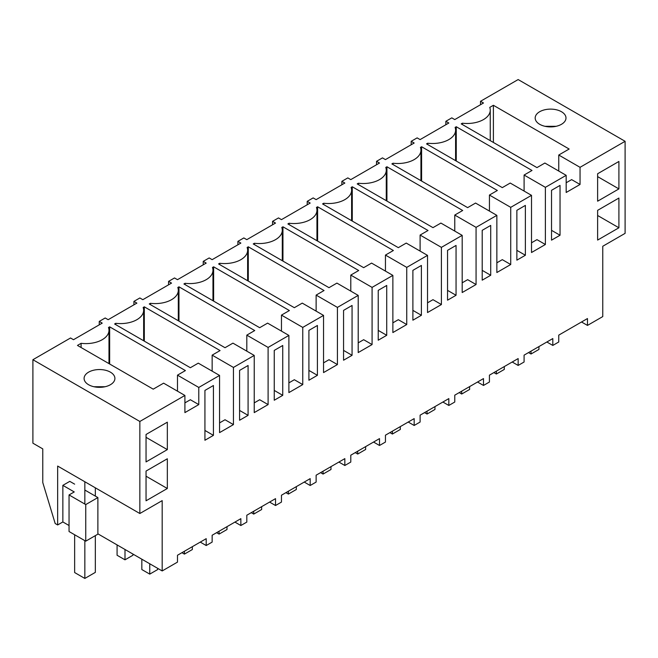 <?xml version="1.0" encoding="UTF-8"?>
<svg xmlns="http://www.w3.org/2000/svg" width="658" height="658" viewBox="0 0 658 658"><rect width="100%" height="100%" fill="white"/><g stroke="black" fill="none" stroke-linecap="round" stroke-linejoin="round"><path stroke-width="0.99" d="M480.513 104.721L480.513 101.291L483.49 103.002L454.768 119.583L451.799 117.864L445.853 121.294L448.83 123.013L420.108 139.595L417.139 137.876L411.192 141.306L414.17 143.025L385.448 159.606L382.479 157.887L376.532 161.317L379.501 163.036L350.788 179.618L347.819 177.899L341.872 181.328L344.841 183.047L316.128 199.629L313.159 197.91L307.212 201.34L310.181 203.059L281.468 219.64L278.499 217.921L272.552 221.351L275.521 223.07L246.808 239.652L243.83 237.933L237.892 241.363L240.861 243.082L212.147 259.663L209.17 257.944L203.232 261.374L206.201 263.093L177.487 279.675L174.51 277.956L168.571 281.385L171.541 283.104L142.827 299.686L139.85 297.967L133.911 301.397L136.88 303.116L108.167 319.698L105.19 317.978L99.251 321.408L102.22 323.127L73.499 339.701L70.529 337.99L32.9 359.712L139.85 421.465L184.906 395.45L163.612 383.162L153.224 389.158L77.463 345.425L81.099 343.32A23.112 13.341 0 0 0 108.989 330.267A23.112 13.341 0 0 0 108.488 327.511L109.647 326.837L185.408 370.577L177.487 375.15L198.782 387.447L198.782 404.596L190.359 399.735L184.906 402.885M581.524 321.984L587.471 325.414L602.769 316.58L602.769 246.256L625.1 233.36L625.1 141.306L518.15 79.56L480.513 101.291M566.176 175.332L544.882 163.036L536.961 167.609L461.209 123.868L462.368 123.202A23.112 13.341 0 0 0 490.251 110.149A23.112 13.341 0 0 0 489.758 107.386L493.393 105.288L569.145 149.029L558.757 155.025L580.043 167.321L580.043 184.47L566.176 192.481L566.176 175.332L545.383 187.333L545.383 244.505L531.516 252.516L531.516 195.344L510.723 207.344L510.723 264.516L496.856 272.527L496.856 215.355L476.063 227.355L476.063 284.527L462.187 292.539L462.187 235.367L441.403 247.367L441.403 304.539L427.527 312.55L427.527 255.378L406.743 267.378L406.743 324.55L392.867 332.561L392.867 275.389L372.083 287.39L372.083 344.562L358.207 352.573L358.207 295.393L337.422 307.401L337.422 364.573L323.547 372.584L323.547 315.404L302.762 327.413L302.762 384.585L288.887 392.596L288.887 335.416L268.102 347.424L268.102 404.596L254.227 412.607L254.227 355.427L233.442 367.435L233.442 424.607L219.566 432.619L219.566 375.438L198.782 387.447M625.1 141.306L580.043 167.321M115.759 324.649L115.759 323.308L114.599 323.983L190.359 367.723L198.28 363.15L219.566 375.438M115.759 323.308A23.112 13.341 0 0 0 143.65 310.263A23.112 13.341 0 0 0 143.148 307.5L144.308 306.825L220.068 350.566L212.147 355.139L233.442 367.435M150.419 304.638L150.419 303.305L149.259 303.971L225.02 347.712L232.94 343.139L254.227 355.427M150.419 303.305A23.112 13.341 0 0 0 178.31 290.252A23.112 13.341 0 0 0 177.808 287.488L178.968 286.822L254.728 330.555L246.808 335.128L268.102 347.424M185.079 284.626L185.079 283.294L183.919 283.96L259.68 327.7L267.6 323.127L288.887 335.416M185.079 283.294A23.112 13.341 0 0 0 212.97 270.241A23.112 13.341 0 0 0 212.468 267.477L213.628 266.811L289.388 310.543L281.468 315.116L302.762 327.413M219.739 264.615L219.739 263.282L218.579 263.948L294.34 307.689L302.261 303.116L323.547 315.404M219.739 263.282A23.112 13.341 0 0 0 247.63 250.229A23.112 13.341 0 0 0 247.128 247.466L248.288 246.799L324.049 290.532L316.128 295.105L337.422 307.401M254.399 244.603L254.399 243.271L253.24 243.937L329 287.678L336.921 283.104L358.207 295.393M254.399 243.271A23.112 13.341 0 0 0 282.29 230.218A23.112 13.341 0 0 0 281.788 227.454L282.948 226.788L358.709 270.52L350.788 275.093L372.083 287.39M289.059 224.592L289.059 223.259L287.9 223.926L363.66 267.666L371.581 263.093L392.867 275.389M289.059 223.259A23.112 13.341 0 0 0 316.95 210.206A23.112 13.341 0 0 0 316.449 207.443L317.608 206.776L393.369 250.509L385.448 255.082L406.743 267.378M323.72 204.58L323.72 203.248L322.56 203.914L398.32 247.655L406.241 243.082L427.527 255.378M323.72 203.248A23.112 13.341 0 0 0 351.611 190.195A23.112 13.341 0 0 0 351.109 187.431L352.269 186.765L428.029 230.497L420.108 235.071L441.403 247.367M358.38 184.577L358.38 183.237L357.22 183.903L432.98 227.643L440.901 223.07L462.187 235.367M358.38 183.237A23.112 13.341 0 0 0 386.271 170.183A23.112 13.341 0 0 0 385.777 167.42L386.929 166.754L462.689 210.494L454.768 215.059L476.063 227.355M393.04 164.566L393.04 163.225L391.88 163.891L467.641 207.632L475.561 203.059L496.856 215.355M393.04 163.225A23.112 13.341 0 0 0 420.931 150.172A23.112 13.341 0 0 0 420.437 147.408L421.597 146.742L497.349 190.483L489.437 195.048L510.723 207.344M427.7 144.554L427.7 143.214L426.549 143.88L502.301 187.62L510.221 183.047L531.516 195.344M427.7 143.214A23.112 13.341 0 0 0 455.591 130.161A23.112 13.341 0 0 0 455.097 127.397L456.257 126.731L532.009 170.471L524.097 175.036L545.383 187.333M110.388 384.733A15.405 8.891 0 0 0 114.903 378.44A15.405 8.891 0 0 0 105.395 370.224A15.405 8.891 0 0 0 88.608 372.148A15.405 8.891 0 0 0 84.092 378.44A15.405 8.891 0 0 0 93.6 386.657A15.405 8.891 0 0 0 110.388 384.733M539.683 111.72A15.405 8.891 0 0 0 535.176 118.012A15.405 8.891 0 0 0 544.684 126.229A15.405 8.891 0 0 0 561.471 124.296A15.405 8.891 0 0 0 565.987 118.012A15.405 8.891 0 0 0 556.479 109.796A15.405 8.891 0 0 0 539.683 111.72M184.906 395.45L184.906 412.607L198.782 404.596M587.471 325.414L587.471 318.554L558.749 335.136L558.749 341.995L552.81 345.425L552.81 338.566L524.089 355.147L524.089 362.007L518.15 365.437L518.15 358.577L489.429 375.159L489.429 382.018L483.49 385.448L483.49 378.589L454.768 395.17L454.768 402.03L448.83 405.46L448.83 398.6L420.108 415.173L420.108 422.041L414.17 425.471L414.17 418.611L385.448 435.185L385.448 442.053L379.501 445.482L379.501 438.615L350.788 455.196L350.788 462.064L344.841 465.494L344.841 458.626L316.128 475.208L316.128 482.067L313.159 483.786L310.181 485.505L310.181 478.637L281.468 495.219L281.468 502.079L278.499 503.798L275.521 505.517L275.521 498.649L246.808 515.23L246.808 522.09L240.861 525.52L240.861 518.66L212.147 535.242L212.147 542.102L206.201 545.531L206.201 538.672L177.487 555.253L177.487 562.113L162.181 570.947L162.181 500.623L139.85 513.52L139.85 421.465M597.62 201.2L618.907 188.904L618.907 161.465L597.62 173.753L597.62 201.2M209.17 387.965L213.422 385.514L213.422 435.357L204.926 440.26L204.926 390.424L209.17 387.965M248.082 415.346L239.586 420.248L239.586 370.413L248.082 365.503L248.082 415.346L239.586 410.436M386.723 285.457L386.723 335.3L378.227 340.211L378.227 290.367L386.723 285.457M447.547 250.344L456.052 245.434L456.052 295.277L447.547 300.188L447.547 250.344M482.207 230.333L490.712 225.423L490.712 275.266L482.207 280.176L482.207 230.333M421.391 265.445L421.391 315.289L412.887 320.199L412.887 270.356L421.391 265.445M278.499 347.95L282.743 345.491L282.743 395.335L274.246 400.237L274.246 350.401L278.499 347.95M343.566 360.222L343.566 310.379L352.063 305.468L352.063 355.312L343.566 360.222M560.032 235.243L551.527 240.154L551.527 190.31L560.032 185.4L560.032 235.243L551.527 230.333M317.403 325.48L317.403 375.323L308.906 380.225L308.906 330.39L317.403 325.48M167.329 449.62L167.329 422.181L146.043 434.469L146.043 461.916L167.329 449.62L146.043 437.331M516.867 260.165L516.867 210.321L525.372 205.411L525.372 255.255L516.867 260.165M167.329 488.499L167.329 458.774L146.043 471.062L146.043 500.796L167.329 488.499L146.043 476.211M618.907 227.783L597.62 240.08L597.62 210.346L618.907 198.058L618.907 227.783L597.62 215.495M462.368 123.202L462.368 124.543M493.393 105.288L493.393 142.449M558.757 155.025L558.757 171.047M580.043 184.47L571.629 179.618L566.176 182.76M445.853 124.732L445.853 121.294M556.158 126.303L545.005 126.303M546.864 341.995L552.81 345.425M618.907 188.904L597.62 176.615M99.251 324.838L99.251 321.408M162.181 570.947L97.877 533.827M69.049 525.52L62.855 521.95L57.657 524.952L55.182 523.521L42.77 482.536L42.77 448.888L32.9 443.188L32.9 359.712M57.657 524.952L57.657 466.061L139.85 513.52M81.099 343.32L81.099 347.523M109.647 326.837L109.647 364.006M177.487 375.15L177.487 391.173M93.921 386.731L105.074 386.731M84.841 490.045L97.877 497.571L97.877 534.164L85.746 541.172L69.049 531.524L69.049 494.931L74.247 491.937L62.855 485.357L62.855 521.95M74.642 484.156L69.789 481.36L62.855 485.357M200.262 542.102L206.201 545.531M213.422 435.357L204.926 430.447M85.746 541.172L85.746 504.579L69.049 494.931M97.877 497.571L85.746 504.579M411.192 144.744L411.192 141.306M456.257 126.731L456.257 161.037M524.097 175.036L524.097 191.059M545.383 244.505L536.969 239.644L531.516 242.794M512.204 362.007L518.15 365.437M525.372 255.255L516.867 250.344M376.532 164.747L376.532 161.317M421.597 146.742L421.597 181.049M489.437 195.048L489.437 211.07M510.723 264.516L502.309 259.655L496.856 262.805M477.544 382.018L483.49 385.448M490.712 275.266L482.207 270.356M341.872 184.758L341.872 181.328M386.929 166.754L386.929 201.06M454.768 215.059L454.768 231.081M476.063 284.527L467.649 279.666L462.187 282.817M442.883 402.03L448.83 405.46M456.052 295.277L447.547 290.367M307.212 204.77L307.212 201.34M352.269 186.765L352.269 221.063M420.108 235.071L420.108 251.093M441.403 304.539L432.989 299.678L427.527 302.828M408.223 422.041L414.17 425.471M421.391 315.289L412.887 310.379M272.552 224.781L272.552 221.351M317.608 206.776L317.608 241.075M385.448 255.082L385.448 271.104M406.743 324.55L398.329 319.689L392.867 322.839M373.563 442.053L379.501 445.482M386.723 335.3L378.227 330.39M237.892 244.792L237.892 241.363M282.948 226.788L282.948 261.086M350.788 275.093L350.788 291.116M372.083 344.562L363.668 339.701L358.207 342.851M338.903 462.064L344.841 465.494M352.063 355.312L343.566 350.401M203.232 264.804L203.232 261.374M248.288 246.799L248.288 281.098M316.128 295.105L316.128 311.127M337.422 364.573L329.008 359.712L323.547 362.862M304.243 482.067L310.181 485.505M317.403 375.323L308.906 370.413M168.571 284.815L168.571 281.385M213.628 266.811L213.628 301.109M281.468 315.116L281.468 331.139M302.762 384.585L294.34 379.724L288.887 382.874M269.583 502.079L275.521 505.517M282.743 395.335L274.246 390.424M133.911 304.827L133.911 301.397M178.968 286.822L178.968 321.12M246.808 335.128L246.808 351.15M268.102 404.596L259.68 399.735L254.227 402.885M234.922 522.09L240.861 525.52M144.308 306.825L144.308 341.132M212.147 355.139L212.147 371.161M233.442 424.607L225.02 419.746L219.566 422.897M538.943 346.569L538.943 349.431L531.022 354.004L528.547 352.573M531.022 351.142L531.022 354.004M504.283 366.58L504.283 369.434L496.362 374.015L493.887 372.584M496.362 371.153L496.362 374.015M469.623 386.591L469.623 389.446L461.702 394.027L459.226 392.596M461.702 391.165L461.702 394.027M434.963 406.603L434.963 409.457L427.042 414.038L424.566 412.607M427.042 411.176L427.042 414.038M400.303 426.614L400.303 429.468L392.382 434.041L389.906 432.619M392.382 431.187L392.382 434.041M365.642 446.626L365.642 449.48L357.722 454.053L355.246 452.63M357.722 451.199L357.722 454.053M330.982 466.637L330.982 469.491L323.062 474.064L320.586 472.641M323.062 471.21L323.062 474.064M296.322 486.649L296.322 489.503L288.401 494.076L285.917 492.653M288.401 491.222L288.401 494.076M261.662 506.66L261.662 509.514L253.741 514.087L251.257 512.656M253.741 511.233L253.741 514.087M227.002 526.671L227.002 529.525L219.073 534.099L216.597 532.667M219.073 531.245L219.073 534.099M192.342 546.675L192.342 549.537L184.413 554.11L181.937 552.679M184.413 551.256L184.413 554.11M157.681 568.347L157.681 569.548L149.753 574.121L141.832 569.548L141.832 559.201M149.753 563.774L149.753 574.121M124.995 549.479L124.995 559.826L132.924 555.253L132.924 554.052M117.075 544.906L117.075 555.253L124.995 559.826M84.841 481.755L84.841 504.053M84.841 540.646L84.841 578.44L95.336 572.378L95.336 535.637M95.336 487.817L95.336 496.107M74.642 534.757L74.642 572.55L84.841 578.44M490.251 140.639L490.251 110.149M108.989 363.627L108.989 330.267M455.591 160.651L455.591 130.161M420.931 180.662L420.931 150.172M386.271 200.674L386.271 170.183M351.611 220.685L351.611 190.195M316.95 240.696L316.95 210.206M282.29 260.708L282.29 230.218M247.63 280.719L247.63 250.229M212.97 300.731L212.97 270.241M178.31 320.742L178.31 290.252M143.65 340.754L143.65 310.263"/></g></svg>
